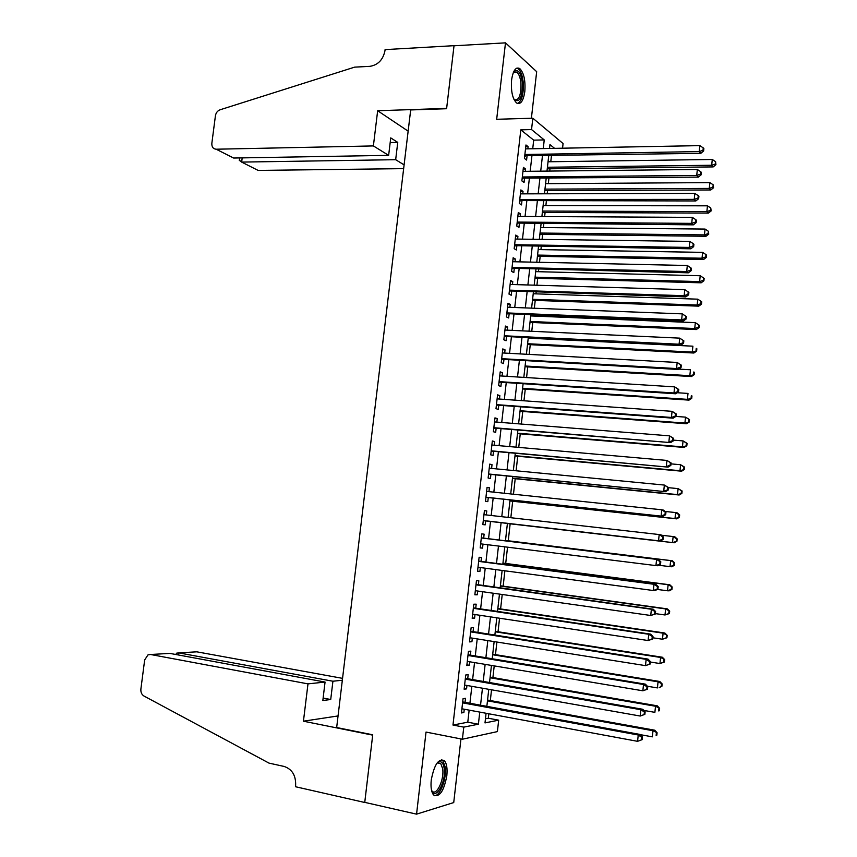 <?xml version="1.0" encoding="UTF-8"?>
<svg xmlns="http://www.w3.org/2000/svg" width="857" height="857" viewBox="0 0 857 857"><rect width="100%" height="100%" fill="white"/><g stroke="black" fill="none" stroke-linecap="round" stroke-linejoin="round"><path stroke-width="1.29" d="M446.818 775.778C447.525 768.622 446.733 763.619 444.462 760.759C438.688 758.006 434.285 764.401 431.264 779.945C430.557 787.101 431.339 792.104 433.578 794.953C439.47 797.663 443.872 791.268 446.818 775.778M524.816 91.538C525.587 80.451 523.895 72.781 519.728 68.528C515.785 66.675 513.064 70.499 511.586 80.012C510.815 91.153 512.497 98.823 516.621 103.011C520.628 104.897 523.359 101.072 524.816 91.538M485.458 718.798L488.34 718.241L498.678 720.169L497.403 731.599L462.405 739.216L463.776 727.122L478.399 724.208L479.759 712.103M531.394 118.255L536.675 71.677L505.491 42.85L454.017 45.785L446.593 108.721L410.685 109.942L336.662 727.529L372.731 734.792L364.761 802.366L416.566 814.15L453.728 802.57L460.948 738.927M532.722 148.764L533.697 140.152L520.81 129.846L531.544 129.568L532.829 118.212L563.081 143.548L562.556 148.197M488.34 718.241L488.833 713.785M490.322 700.555L491.522 689.81M492.904 677.566L494.21 665.889M495.475 654.641L496.889 642.032M498.035 631.759L499.556 618.229M500.606 608.941L502.223 594.49M503.155 586.167L504.88 570.805M505.705 563.445L507.537 547.173M508.255 540.778L510.151 523.82M510.836 517.724L512.69 501.238M513.472 494.221L515.218 478.72M516.107 470.782L517.735 456.256M518.731 447.397L520.253 433.835M521.345 424.065L522.759 411.467M523.959 400.787L525.266 389.153M526.562 377.573L527.762 366.892M529.165 354.402L530.258 344.675M531.758 331.295L532.743 322.511M533.472 316.04L533.59 314.98M534.34 308.241L535.229 300.4M535.957 293.855L536.161 292.076M536.921 285.242L537.703 278.343M538.442 271.701L538.721 269.216M539.503 262.296L540.167 256.329M540.928 249.612L541.281 246.42M542.074 239.414L542.631 234.368M543.402 227.566L543.831 223.666M544.634 216.575L545.095 212.461M545.866 205.573L546.38 200.977M547.184 193.789L547.548 190.597M548.33 183.634L548.919 178.342M549.733 171.068L549.99 168.786M550.783 161.737L551.458 155.749M465.03 702.461L465.501 698.316L463.048 698.701L461.43 712.949L463.883 712.521L464.258 709.232M467.708 678.83L468.179 674.695L465.747 674.984L464.13 689.21L466.572 688.867L466.958 685.471M470.386 655.251L470.857 651.138L468.436 651.331L466.819 665.525L469.25 665.268L469.647 661.775M473.053 631.738L473.525 627.624L471.114 627.742L469.507 641.893L471.918 641.722L472.336 638.133M475.721 608.277L476.181 604.174L473.792 604.196L472.186 618.315L474.585 618.24L475.003 614.544M478.377 584.87L478.838 580.778L476.46 580.714L474.853 594.801L477.242 594.812L477.681 591.019M481.023 561.528L481.484 557.446L479.117 557.286L477.52 571.34L479.899 571.437L480.338 567.548M483.669 538.228L484.13 534.157L481.773 533.911L480.177 547.934L482.545 548.126L482.994 544.131M486.315 514.939L486.765 510.933L484.419 510.601L482.834 524.58L485.191 524.859L485.651 520.799M488.951 491.65L489.401 487.762L487.065 487.344L485.48 501.291L487.815 501.656L488.276 497.596M491.597 468.415L492.025 464.644L489.701 464.13L488.126 478.045L490.45 478.506L490.911 474.457M494.221 445.233L494.639 441.58L492.336 440.98L490.75 454.863L493.064 455.41L493.525 451.371M496.846 422.115L497.253 418.57L494.96 417.884L493.386 431.735L495.678 432.367L496.139 428.339M499.46 399.041L499.856 395.613L497.574 394.852L495.999 408.671L498.292 409.378L498.753 405.361M502.073 376.03L502.448 372.709L500.188 371.863L498.624 385.65L500.895 386.443L501.345 382.436M504.687 353.073L505.041 349.87L502.791 348.928L501.227 362.682L503.488 363.572L503.948 359.565M507.28 330.159L507.633 327.074L505.394 326.056L503.83 339.779L506.08 340.743L506.53 336.758M509.872 307.309L510.215 304.331L507.987 303.228L506.423 316.919L508.662 317.968L509.122 313.994M512.465 284.513L512.786 281.653L510.568 280.464L509.015 294.122L511.243 295.258L511.693 291.284M515.046 261.771L515.357 259.018L513.15 257.753L511.597 271.369L513.814 272.59L514.264 268.627M517.617 239.082L517.917 236.436L515.721 235.086L514.179 248.68L516.385 249.976L516.835 246.023M520.188 216.446L520.478 213.907L518.292 212.482L516.75 226.034L518.946 227.416L519.385 223.473M522.749 193.864L523.027 191.432L520.852 189.922L519.321 203.452L521.495 204.919L521.945 200.977M525.309 171.325L525.566 169.011L523.413 167.415L521.881 180.913L524.045 182.466L524.495 178.535M520.81 129.846L452.978 725.054L467.783 722.194L469.154 710.132M469.915 703.351L471.843 686.339M472.603 679.676L474.532 662.59M475.271 656.066L477.22 638.904M477.938 632.498L479.888 615.283M480.606 608.995L482.566 591.716M483.262 585.556L485.223 568.202M485.908 562.16L487.879 544.741M488.554 538.828L490.525 521.356M491.19 515.496L493.161 498.121M493.836 492.164L495.785 474.939M496.471 468.886L498.399 451.81M499.095 445.661L501.013 428.736M501.72 422.501L503.627 405.725M504.334 399.394L506.219 382.758M506.948 376.341L508.812 359.844M509.551 353.33L511.404 336.994M512.154 330.384L513.986 314.187M514.746 307.502L516.567 291.444M517.328 284.663L519.128 268.744M519.91 261.878L521.699 246.109M522.481 239.146L524.259 223.516M525.052 216.467L526.809 200.977M527.612 193.843L529.347 178.502M530.172 171.282L531.897 156.07M527.858 148.85L528.105 146.643L525.962 144.972L524.43 158.438L526.584 160.066L527.034 156.145M462.405 739.216L426.025 732.071L416.566 814.15M452.978 725.054L463.776 727.122M505.491 42.85L496.674 119.284L532.829 118.212M486.08 713.27L484.998 722.901L498.678 720.169M554.565 148.347L549.969 144.608L549.541 148.443M548.716 155.803L546.991 171.1M546.177 178.363L544.441 193.8M543.638 200.977L541.892 216.564M541.088 223.645L539.321 239.371M538.539 246.377L536.761 262.242M535.979 269.152L534.179 285.167M533.418 291.98L531.597 308.134M530.837 314.873L529.015 331.166M528.266 337.808L526.412 354.252M525.684 360.808L523.82 377.391M523.091 383.85L521.206 400.594M520.499 406.957L518.592 423.84M517.896 430.118L515.978 447.15M515.282 453.332L513.354 470.514M512.668 476.61L510.718 493.932M510.044 499.931L508.083 517.414M507.419 523.316L505.448 540.885M504.773 546.841L502.813 564.367M502.127 570.441L500.167 587.902M499.47 594.105L497.51 611.502M496.803 617.822L494.853 635.144M494.135 641.593L492.197 658.862M491.457 665.428L489.518 682.622M488.769 689.317L486.84 706.447M543.263 148.561L544.238 139.927L531.544 129.568M480.531 705.29L482.459 688.203M483.209 681.519L485.137 664.368M485.876 657.812L487.815 640.597M488.544 634.159L490.493 616.869M491.2 610.57L493.161 593.205M493.857 587.024L495.817 569.605M496.503 563.542L498.474 546.059M499.138 540.114L501.12 522.588M501.784 516.696L503.745 499.256M504.419 493.278L506.369 475.989M507.055 469.904L508.983 452.764M509.679 446.593L511.597 429.603M512.304 423.347L514.2 406.497M514.918 400.144L516.792 383.443M517.521 377.005L519.385 360.443M520.124 353.909L521.977 337.508M522.716 330.877L524.548 314.615M525.309 307.899L527.13 291.776M527.891 284.974L529.69 269.002M530.472 262.103L532.251 246.27M533.043 239.285L534.811 223.602M535.604 216.532L537.36 200.977M538.164 193.821L539.899 178.417M540.713 171.164L542.438 155.899M533.697 140.152L544.238 139.927M467.783 722.194L478.399 724.208M525.769 146.697L528.105 146.643M523.231 169.043L525.566 169.011M520.681 191.443L523.027 191.432M518.131 213.896L520.478 213.907M515.571 236.403L517.917 236.436M513.011 258.964L515.357 259.018M510.44 281.578L512.786 281.653M507.869 304.246L510.215 304.331M505.287 326.967L507.633 327.074M502.695 349.742L505.041 349.87M500.102 372.57L502.448 372.709M497.51 395.452L499.856 395.613M494.896 418.387L497.253 418.57M492.293 441.376L494.639 441.58M489.668 464.419L492.025 464.644M487.044 487.515L489.401 487.762M484.419 510.665L486.765 510.933M480.199 547.827L482.545 548.126M477.542 571.126L479.899 571.437M474.896 594.479L477.242 594.812M472.239 617.886L474.585 618.24M469.572 641.347L471.918 641.722M466.894 664.871L469.25 665.268M464.215 688.45L466.572 688.867M461.537 712.081L463.883 712.521M524.741 155.717L700.822 153.339L699.216 151.582L524.88 154.506M702.997 150.275L703.629 150.982L703.876 148.604L703.243 147.897L702.997 150.275L699.216 151.582L699.837 145.626L525.512 148.893M525.341 156.178L524.677 156.295M700.822 153.339L703.629 150.982M703.243 147.897L699.837 145.626M547.248 168.818L713.185 166.911L711.674 165.262L712.285 159.477L548.041 161.78M547.43 167.244L711.674 165.262L715.338 163.987L715.938 164.651L715.584 161.673L715.338 163.987M712.285 159.477L715.584 161.673M715.938 164.651L713.185 166.911M513.407 72.406L514.382 71.238C518.324 69.096 520.992 72.995 522.384 82.925C522.416 97.623 519.642 103.172 514.039 99.594M513.975 99.455L514.296 99.712C518.967 100.73 521.185 95.223 520.949 83.193C520.338 77.569 518.956 73.884 516.782 72.106L513.343 72.545M517.585 103.526C521.892 100.987 523.777 93.981 523.231 82.486C522.481 75.512 520.767 70.927 518.078 68.721L516.771 68.142M436.888 763.255L438.913 761.884C441.601 761.145 443.348 763.233 444.151 768.151C446.465 781.455 435.517 801.156 431.553 790.411M431.542 790.358L432.003 790.968C436.449 796.656 444.515 779.463 442.64 768.622L440.744 763.598L437.777 762.826L436.856 763.298M434.456 795.703C440.294 796.239 446.99 777.867 445.137 766.779L442.78 760.534L441.526 759.602M373.384 145.926L216.146 149.214L233.607 158.031L388.639 155.353L373.384 145.926L377.658 110.746L446.636 108.389L454.028 45.678L385.093 49.61L384.954 50.777C383.025 59.851 377.958 65.057 369.763 66.364L354.648 67.135L220.056 109.792C217.517 110.789 215.975 112.781 215.418 115.791L211.85 143.269C211.679 146.933 213.114 148.914 216.146 149.214M408.136 131.153L377.658 110.746M404.097 164.887L395.666 159.691L397.755 142.401L390.749 137.891L388.639 155.353M395.666 159.691L241.653 162.091L258.139 170.414L403.647 168.636M397.755 142.401L390.181 142.562M239.36 160.184L241.653 162.091L242.199 157.881M342.554 678.358L196.789 651.823L178.674 652.873L178.395 654.973M307.984 683.875L150.586 654.502L148.025 654.834L144.672 659.933L140.891 689.007C140.634 692.22 141.662 694.556 143.944 696.013L269.002 763.116L284.16 766.458C292.162 769.211 295.986 775.542 295.633 785.473L295.483 786.726L364.739 802.484L372.688 735.135L303.442 721.198L307.984 683.875L325.06 682.065L322.832 700.523L330.716 699.505L332.923 681.229L178.674 652.873L176.617 653.173L175.878 654.319M332.923 681.229L342.329 680.222M303.442 721.198L338.054 715.938M325.06 682.065L169.804 653.388L150.586 654.502M194.86 651.941L196.789 651.823M330.716 699.505L323.132 698.059M167.565 653.516L169.804 653.388M522.192 178.117L698.337 177.12L696.72 175.449L522.331 176.981M700.512 174.132L701.144 174.807L701.401 172.418L700.758 171.743L700.512 174.132L696.72 175.449L697.352 169.482L522.963 171.357M522.802 178.556L522.138 178.663M698.337 177.12L701.144 174.807M700.758 171.743L697.352 169.482M519.642 200.57L695.841 200.956L694.224 199.381L519.77 199.499M698.016 198.053L698.659 198.685L698.905 196.296L698.262 195.664L698.016 198.053L694.224 199.381L694.845 193.393L520.403 193.864M520.253 200.977L519.588 201.095M695.841 200.956L698.659 198.685M698.262 195.664L694.845 193.393M517.092 223.077L693.356 224.845L691.717 223.366L517.2 222.081M695.509 222.038L696.163 222.638L696.409 220.238L695.755 219.638L695.509 222.038L691.717 223.366L692.338 217.367L517.842 216.435M517.692 223.463L517.028 223.57M693.356 224.845L696.163 222.638M695.755 219.638L692.338 217.367M514.521 245.638L690.849 248.809L689.199 247.416L514.629 244.716M693.002 246.077L693.656 246.634L693.902 244.234L693.249 243.667L693.002 246.077L689.199 247.416L689.831 241.395L515.271 239.049M515.143 246.002L514.479 246.098M690.849 248.809L693.656 246.634M693.249 243.667L689.831 241.395M544.806 190.608L710.796 189.975L709.275 188.411L709.875 182.616L545.588 183.655M544.966 189.129L709.275 188.411L712.938 187.126L713.538 187.758L713.185 184.812L712.938 187.126M709.875 182.616L713.185 184.812M713.538 187.758L710.796 189.975M542.352 212.45L708.396 213.104L706.864 211.625L707.464 205.819L543.124 205.573M542.502 211.058L706.864 211.625L710.539 210.34L711.139 210.929L710.774 208.015L710.539 210.34M707.464 205.819L710.774 208.015M711.139 210.929L708.396 213.104M539.889 234.336L705.986 236.275L704.454 234.893L705.054 229.065L540.649 227.544M540.039 233.04L704.454 234.893L708.128 233.597L708.739 234.154L708.364 231.261L708.128 233.597M705.054 229.065L708.364 231.261M708.739 234.154L705.986 236.275M537.425 256.275L703.576 259.521L702.033 258.214L702.633 252.376L538.175 249.569M537.564 255.075L702.033 258.214L705.707 256.907L706.329 257.432L706.564 255.107L705.954 254.583L705.707 256.907M702.633 252.376L705.954 254.583M706.329 257.432L703.576 259.521M511.961 268.241L688.342 272.815L686.682 271.53L512.058 267.395M690.485 270.18L691.149 270.705L691.395 268.295L690.742 267.77L690.485 270.18L686.682 271.53L687.314 265.499L512.7 261.717M512.572 268.584L511.908 268.68M688.342 272.815L691.149 270.705M690.742 267.77L687.314 265.499M534.95 278.268L701.165 282.81L699.601 281.589L700.212 275.74L535.7 271.637M535.079 277.165L699.601 281.589L703.286 280.282L703.908 280.775L704.154 278.439L703.533 277.947L703.286 280.282M700.212 275.74L703.533 277.947M703.908 280.775L701.165 282.81M509.379 290.909L685.825 296.897L684.154 295.697L509.465 290.137M687.967 294.337L688.632 294.819L688.878 292.408L688.214 291.926L687.967 294.337L684.154 295.697L684.786 289.645L510.119 284.449M510.001 291.23L509.337 291.316M685.825 296.897L688.632 294.819M688.214 291.926L684.786 289.645M532.476 300.304L698.744 306.153L697.169 305.028L697.78 299.168L533.215 293.758M532.593 299.297L697.169 305.028L700.865 303.71L701.487 304.171L701.722 301.825L701.101 301.375L700.865 303.71M697.78 299.168L701.101 301.375M701.487 304.171L698.744 306.153M506.798 313.63L683.308 321.032L681.626 319.929L506.883 312.923M685.439 318.558L686.103 319.008L686.361 316.587L685.686 316.137L685.439 318.558L681.626 319.929L682.258 313.866L507.526 307.224M507.419 313.919L506.755 314.005M683.308 321.032L686.103 319.008M685.686 316.137L682.258 313.866M530.001 322.393L696.312 329.559L694.727 328.52L695.338 322.65L530.719 315.933M530.097 321.482L694.727 328.52L698.423 327.203L699.055 327.62L699.301 325.274L698.669 324.846L698.423 327.203M695.338 322.65L698.669 324.846M699.055 327.62L696.312 329.559M504.216 336.394L680.779 345.221L679.087 344.214L504.28 335.773M682.9 342.843L679.087 344.214L679.719 338.14L683.832 340.829L683.158 340.411L682.9 342.843L683.575 343.25L683.832 340.829M504.934 330.052L679.719 338.14L683.158 340.411M504.837 336.672L504.173 336.747M680.779 345.221L683.575 343.25M527.505 344.535L693.881 353.02L692.285 352.077L692.895 346.185L528.223 338.161M527.601 343.721L692.285 352.077L696.623 351.124L696.859 348.778L696.227 348.392L695.991 350.749M696.227 348.392L696.859 348.778M696.623 351.124L693.881 353.02M501.624 359.222L678.251 369.474L676.537 368.564L501.688 358.676M680.362 367.192L676.537 368.564L677.18 362.468L681.294 365.125L680.619 364.75L680.362 367.192L681.047 367.557L681.294 365.125M502.331 352.945L677.18 362.468L680.619 364.75M502.245 359.469L501.581 359.544M678.251 369.474L681.047 367.557M525.02 366.721L691.438 376.544L689.831 375.687L690.453 369.774L678.776 369.11M525.095 366.014L689.831 375.687L694.181 374.691L694.427 372.334L693.784 371.981L693.538 374.348M693.784 371.981L694.427 372.334M694.181 374.691L691.438 376.544M499.02 382.104L675.702 393.792L673.988 392.977L499.074 381.622M677.823 391.595L673.988 392.977L674.62 386.871L678.755 389.485L678.069 389.153L677.823 391.595L678.498 391.928L678.755 389.485M499.727 375.88L674.62 386.871L678.069 389.153M499.652 382.329L498.988 382.393M675.702 393.792L678.498 391.928M522.513 388.971L688.996 400.123L687.378 399.351L688 393.427L677.287 392.731M522.588 388.35L687.378 399.351L691.728 398.323L691.974 395.955L691.331 395.634L691.085 398.012M691.331 395.634L691.974 395.955M691.728 398.323L688.996 400.123M496.417 405.04L673.163 418.173L671.427 417.455L496.46 404.633M675.262 416.063L671.427 417.455L672.07 411.328L676.205 413.91L675.52 413.61L675.262 416.063L675.959 416.352L676.205 413.91M497.114 398.88L672.07 411.328L675.52 413.61M497.049 405.232L496.385 405.297M673.163 418.173L675.959 416.352M520.006 411.264L686.543 423.754L684.914 423.069L685.536 417.134L675.83 416.427M520.07 410.739L684.914 423.069L689.274 421.998L689.521 419.63L688.878 419.352L688.632 421.73M688.878 419.352L685.536 417.134L689.521 419.63M689.274 421.998L686.543 423.754M493.803 428.018L670.613 442.608L493.846 427.697M672.702 440.584L668.867 441.987L669.51 435.849L673.656 438.388L672.959 438.131L672.702 440.584L673.398 440.841L673.656 438.388M494.5 421.923L669.51 435.849L672.959 438.131M494.446 428.2L493.782 428.264M670.613 442.608L673.398 440.841M517.499 433.61L684.09 447.44L682.451 446.851L683.061 440.905L673.473 440.134M517.553 433.181L682.451 446.851L686.821 445.736L687.068 443.358L686.414 443.123L686.168 445.501M686.414 443.123L683.061 440.905L687.068 443.358M686.821 445.736L684.09 447.44M491.19 451.061L668.053 467.119L491.211 450.814M670.142 465.18L666.296 466.583L666.939 460.434L671.095 462.93L670.399 462.716L670.142 465.18L670.838 465.394L671.095 462.93M491.875 445.029L666.939 460.434L670.399 462.716M491.832 451.221L491.168 451.275M668.053 467.119L670.838 465.394M514.982 455.999L681.626 471.189L679.976 470.697L680.597 464.73L670.999 463.873M515.025 455.678L679.976 470.697L684.357 469.529L684.604 467.151L683.95 466.947L683.704 469.336M683.95 466.947L680.597 464.73L684.604 467.151M684.357 469.529L681.626 471.189M488.565 474.157L665.482 491.672L488.586 473.985M667.571 489.829L663.714 491.243L664.357 485.073L668.524 487.547L667.828 487.365L667.571 489.829L668.267 490.011L668.524 487.547M489.24 468.19L664.357 485.073L667.828 487.365M489.208 474.296L488.544 474.339M665.482 491.672L668.267 490.011M512.465 478.452L679.151 495.003L677.491 494.596L678.112 488.619L668.514 487.687M512.486 478.227L677.491 494.596L681.883 493.386L682.129 490.997L681.476 490.836L681.219 493.225M681.476 490.836L678.112 488.619L682.129 490.997M681.883 493.386L679.151 495.003M485.93 497.317L662.911 516.3L485.94 497.221M664.989 514.543L661.133 515.968L661.775 509.786L663.554 510.14L665.953 512.207L665.246 512.068L664.989 514.543L665.696 514.682L665.953 512.207M486.605 491.404L661.775 509.786L665.246 512.068M486.583 497.414L485.919 497.456M662.911 516.3L665.696 514.682M509.936 500.949L676.676 518.86L675.005 518.549L675.627 512.561L665.064 511.447M509.947 500.82L675.005 518.549L679.408 517.307L679.655 514.907L678.99 514.778L678.744 517.178M678.99 514.778L675.627 512.561L677.298 512.893L679.655 514.907M679.408 517.307L676.676 518.86M483.948 520.595L660.34 540.992L483.284 520.638M662.407 539.321L658.54 540.756L659.183 534.554L660.983 534.811L663.372 536.943L662.665 536.846L662.407 539.321L663.114 539.417L663.372 536.943M483.959 514.671L659.183 534.554L662.665 536.846M660.34 540.992L663.114 539.417M507.398 523.498L674.202 542.792L672.509 542.567L673.141 536.557L661.454 535.229M507.398 523.477L672.509 542.567L676.923 541.27L677.169 538.871L676.505 538.785L676.259 541.185M676.505 538.785L673.141 536.557L674.823 536.803L677.169 538.871M676.923 541.27L674.202 542.792M660.533 564.227L660.79 561.742L660.072 561.678L659.815 564.163L660.533 564.227L657.748 565.738L655.937 565.599L480.648 543.841M659.815 564.163L655.937 565.599L656.591 559.385L658.401 559.546L481.334 537.832M481.966 538.025L656.591 559.385L660.072 561.678M660.79 561.742L658.401 559.546M658.669 565.234L670.013 566.648L670.635 560.617L672.338 560.767L505.491 540.446M674.009 562.845L673.763 565.256L674.438 565.309L674.684 562.899L670.635 560.617L505.491 540.499M674.438 565.309L671.706 566.766L670.013 566.648L673.763 565.256M672.338 560.767L674.684 562.899M657.94 589.091L658.197 586.595L657.469 586.574L657.212 589.07L657.94 589.091L655.155 590.548L653.334 590.516L477.992 567.238M657.212 589.07L653.334 590.516L653.987 584.281L655.809 584.335L478.688 561.099M478.656 561.378L653.987 584.281L657.469 586.574M658.197 586.595L655.809 584.335M657.287 589.434L667.507 590.784L668.139 584.742L669.842 584.795L502.952 563.092M671.513 586.97L671.256 589.38L671.942 589.391L672.188 586.981L668.139 584.742L502.93 563.242M671.942 589.391L669.221 590.816L667.507 590.784L671.256 589.38M669.842 584.795L672.188 586.981M655.337 614.008L655.594 611.523L654.866 611.534L654.609 614.041L655.337 614.008L650.731 615.487L475.324 590.687M654.609 614.041L650.731 615.487L651.384 609.241L653.216 609.198L476.031 584.431M475.989 584.817L651.384 609.241L654.866 611.534M655.594 611.523L653.216 609.198M655.38 613.623L665 614.972L665.621 608.92L667.346 608.877L500.402 585.781M669.006 611.148L668.749 613.569L669.435 613.548L669.692 611.127L665.621 608.92L500.37 586.038M669.435 613.548L665 614.972L668.749 613.569M667.346 608.877L669.692 611.127M652.734 639.001L652.991 636.505L652.263 636.558L651.995 639.065L652.734 639.001L648.106 640.533L472.657 614.19M651.995 639.065L648.106 640.533L648.76 634.266L650.613 634.126L473.375 607.817M473.321 608.309L648.76 634.266L652.263 636.558M652.991 636.505L650.613 634.126M652.852 637.801L662.482 639.226L663.104 633.162L664.839 633.023L497.842 608.534M666.489 635.391L666.243 637.812L666.928 637.758L667.185 635.326L663.104 633.162L497.81 608.888M666.928 637.758L662.482 639.226L666.243 637.812M664.839 633.023L667.185 635.326M650.12 664.057L650.377 661.55L649.638 661.647L649.381 664.164L650.12 664.057L645.482 665.632L469.979 637.758M649.381 664.164L645.482 665.632L646.146 659.354L647.999 659.108L470.718 631.255M470.643 631.866L646.146 659.354L649.638 661.647M650.377 661.55L647.999 659.108M650.324 662.033L659.954 663.543L660.586 657.458L662.332 657.233L495.282 631.33M663.971 659.686L663.725 662.118L664.411 662.022L664.668 659.59L660.586 657.458L495.228 631.791M664.411 662.022L659.954 663.543L663.725 662.118M662.332 657.233L664.668 659.59M647.496 689.178L647.763 686.661L647.014 686.8L646.756 689.328L647.496 689.178L642.857 690.796L467.29 661.379M646.756 689.328L642.857 690.796L643.511 684.497L645.385 684.154L468.051 654.748M467.965 655.466L643.511 684.497L647.014 686.8M647.763 686.661L645.385 684.154M647.367 686.253L657.426 687.914L658.058 681.818L659.815 681.497L492.711 654.191M661.454 684.047L661.197 686.489L661.893 686.35L662.15 683.918L658.058 681.818L492.657 654.748M661.893 686.35L659.183 687.571L661.197 686.489M659.815 681.497L662.15 683.918M644.871 714.363L645.139 711.835L644.389 712.028L644.121 714.545L644.871 714.363L640.222 716.034L464.601 685.054M644.121 714.545L640.222 716.034L640.875 709.714L642.761 709.275L465.372 678.305M465.276 679.13L640.875 709.714L644.389 712.028M645.139 711.835L642.761 709.275M643.832 710.432L654.887 712.349L655.519 706.243L657.287 705.825L490.14 677.094M658.915 708.471L658.669 710.914L659.365 710.742L659.622 708.3L655.519 706.243L490.065 677.758M659.365 710.742L658.669 710.914M657.287 705.825L659.622 708.3M642.236 739.612L642.504 737.084L641.743 737.309L641.486 739.837L642.236 739.612L637.576 741.326L461.902 708.793M641.486 739.837L637.576 741.326L638.24 734.995L640.125 734.449L462.684 701.915M462.576 702.858L638.24 734.995L641.743 737.309M642.504 737.084L640.125 734.449M640.318 734.653L652.348 736.849L652.98 730.721L654.759 730.207L487.558 700.051M656.387 732.96L656.13 735.402L656.837 735.188L657.094 732.746L652.98 730.721L487.472 700.833M656.837 735.188L656.13 735.402M654.759 730.207L657.094 732.746M478.667 561.26L479.331 561.303M476.01 584.624L476.674 584.635M473.353 608.042L474.017 608.031M470.686 631.502L471.361 631.47M468.018 655.037L468.683 654.973M465.33 678.615L466.015 678.53M462.651 702.258L463.326 702.151M524.741 155.738L525.309 156.178M513.525 72.374L514.382 71.238M513.664 72.245L516.782 72.106M437.777 762.826L438.913 761.884M437.509 762.934L440.744 763.598M239.649 157.924L239.307 160.645"/></g></svg>
